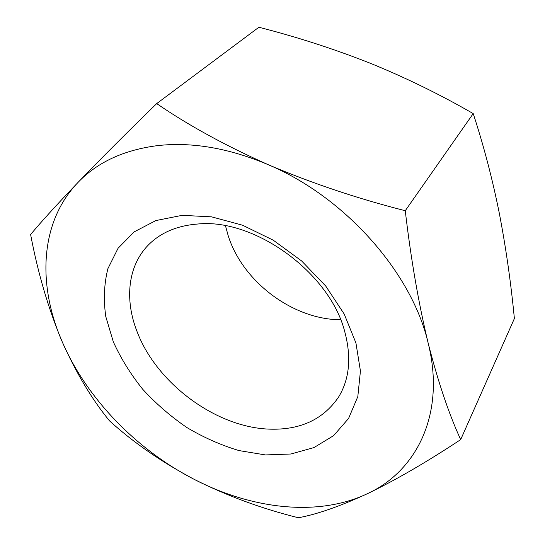 <?xml version="1.0" encoding="UTF-8"?>
<svg xmlns="http://www.w3.org/2000/svg" width="545" height="545" viewBox="0 0 545 545"><rect width="100%" height="100%" fill="white"/><g stroke="black" fill="none" stroke-linecap="round" stroke-linejoin="round"><path stroke-width="0.82" d="M340.625 319.752C293.121 319.636 242.9 281.983 228.253 235.924L225.473 225.766M268.154 429.085C215.118 426.749 156.653 383.087 137.177 331.885C124.103 298.933 127.857 264.168 150.086 243.315C162.199 231.932 178.174 225.494 198.019 223.988C254.828 218.272 329.895 272.963 344.747 331.667C351.593 357.322 349.529 379.143 338.54 397.128C322.994 419.834 299.532 430.489 268.154 429.085M265.47 454.932L238.976 450.572C221.12 445.217 203.796 437.567 187.003 427.614C170.803 416.523 156.088 403.797 142.858 389.43C130.711 374.347 120.861 358.453 113.299 341.763L105.785 316.563C103.386 299.77 104.088 283.795 107.903 268.644L118.074 248.254L134.22 231.85L155.856 220.568L182.071 215.35L211.542 216.835L242.593 225.221L273.29 240.216L301.637 260.96L325.787 286.132L344.222 314.077L355.933 342.969L360.436 371.009L357.813 396.603L348.582 418.458L333.608 435.639L313.975 447.574L290.86 454.005L265.47 454.932M405.262 210.724C410.91 259.018 418.56 303.218 428.213 343.33C445.837 413.928 416.605 471.316 367.092 493.831C317.565 517.185 251.368 509.057 193.884 479.198C136.182 449.427 86.573 398.327 62.096 341.511C37.476 285.069 39.608 222.503 77.833 182.616C97.228 162.26 123.879 149.916 157.784 145.583C192.235 141.795 229.077 148.179 268.297 164.726C225.48 145.658 188.284 125.282 156.708 103.591C125.793 133.75 99.497 160.087 77.833 182.616C56.912 204.538 41.168 221.842 30.615 234.52C37.946 273.249 48.437 308.913 62.096 341.511C76.15 373.005 91.969 399.471 109.552 420.904C133.47 442.574 161.586 462.003 193.884 479.198C226.822 495.786 261.648 508.635 298.367 517.75C316.768 514.398 339.678 506.428 367.092 493.831C395.132 480.39 426.326 462.31 460.682 439.604L514.385 318.539C510.897 282.399 505.842 247.178 499.234 212.87C492.312 178.528 483.64 145.433 473.21 113.592L405.262 210.724C357.37 198.543 311.713 183.209 268.297 164.726C345.537 197.242 412.156 273.27 428.213 343.33C438.112 382.011 448.93 414.105 460.682 439.604M473.21 113.592C439.951 94.394 405.46 77.54 369.742 63.036C333.806 48.88 296.855 36.951 258.895 27.25L156.708 103.591"/></g></svg>
